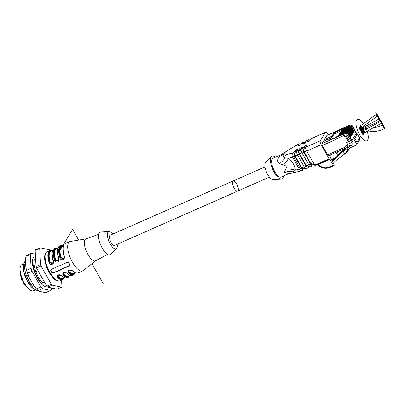 <?xml version="1.0" encoding="UTF-8"?>
<svg xmlns="http://www.w3.org/2000/svg" width="405" height="405" viewBox="0 0 405 405"><rect width="100%" height="100%" fill="white"/><g stroke="black" fill="none" stroke-linecap="round" stroke-linejoin="round"><path stroke-width="0.61" d="M324.678 140.905L324.992 140.388L324.486 139.482L326.962 135.381L340.094 129.468A1.068 0.4 -113.8 0 1 340.17 129.397A1.068 0.4 -113.8 0 1 340.276 129.387M341.511 130.44L340.215 131.007L339.709 130.106L342.24 128.987L342.119 129.894L349.54 126.618A1.281 1.149 -148.9 0 1 351.236 127.226L351.697 126.902A1.706 1.529 -148.9 0 0 349.434 126.097L349.54 126.618M339.699 131.286L333.988 134.182L332.146 137.234L331.634 136.328L334.1 132.83L339.193 130.385L339.699 131.286L340.195 130.972M332.146 137.234L324.992 140.388M340.038 129.559L327.073 135.28A1.493 0.557 66.2 0 0 326.962 135.381M337.633 155.171L335.978 152.417M338.438 154.416L337.117 151.915M309.248 140.125A3.2 1.195 66.2 0 0 308.372 139.857A3.2 1.195 66.2 0 0 308.139 140.079L307.213 141.608A1.6 0.375 150.6 0 0 307.177 141.796A1.6 0.375 150.6 0 0 308.478 141.487A1.6 0.375 150.6 0 0 309.926 140.408L310.853 138.88A3.2 1.195 -113.8 0 1 311.091 138.662L325.569 132.273A3.2 1.195 66.2 0 1 327.589 133.989L328.07 134.84M325.569 132.273A3.2 1.195 66.2 0 0 325.337 132.491L310.853 138.88M329.427 159.15L314.979 165.529L306.636 151.1A3.2 1.195 -113.8 0 1 305.841 147.182L320.32 140.793L325.337 132.491M320.32 140.793A3.2 1.195 66.2 0 0 321.114 144.712L306.636 151.1M314.574 165.184L329.052 158.8L321.114 144.712M329.052 158.8L329.888 159.418L317.955 164.683L316.923 164.577M317.611 164.369L320.598 166.308C323.392 167.898 326.182 168.141 328.971 167.042L333.32 165.124L329.888 159.418M333.32 165.124A1.068 0.4 66.2 0 0 333.958 165.635A1.068 0.4 66.2 0 0 334.034 165.559L334.135 165.392A1.068 0.4 66.2 0 0 333.907 164.152L330.703 158.087L330.566 157.343L331.209 156.279L330.642 154.771M346.68 147.764A1.068 0.4 -113.8 0 1 346.599 147.835A1.068 0.4 -113.8 0 1 345.926 147.263L345.364 146.271L348.082 145.071L347.166 143.446A1.068 0.957 -148.9 0 1 347.561 142.145L348.467 141.745L345.262 136.055L344.63 136.333A0.638 0.572 -148.9 0 1 345.475 136.637L348.022 141.153A0.638 0.572 -148.9 0 1 347.784 141.932L346.513 142.494L347.637 144.479A0.638 0.572 -148.9 0 1 347.399 145.258L345.227 146.22L345.632 146.939L327.62 154.887A1.493 0.557 66.2 0 0 328.566 155.687L346.412 147.815M327.62 154.887L322.329 145.496L335.36 139.745L335.158 139.386A1.068 0.4 -113.8 0 1 334.894 138.08L321.96 143.669A1.493 0.557 66.2 0 0 322.329 145.496M321.96 143.669L323.241 141.537L330.394 138.383L330.844 139.183M25.52 260.957A16.21 6.055 66.2 0 0 24.219 262.982A16.21 6.055 66.2 0 0 23.946 264.349L23.718 271.482L27.616 281.693L32.709 287.322A16.21 6.055 66.2 0 0 36.197 290.132A16.21 6.055 66.2 0 0 38.151 290.598M25.662 263.594L23.946 264.349M34.455 286.553L32.709 287.322M38.08 270.768L34.724 272.251L35.974 274.468A14.782 5.523 66.2 0 0 39.169 280.133L41.123 283.606A16.21 6.055 66.2 0 0 47.284 286.74M44.479 282.128L41.123 283.606M28.158 275.147L25.778 276.2M35.645 259.19L32.365 260.638L33.088 264.187A14.782 5.523 66.2 0 0 34.263 269.983L34.724 272.251M95.696 260.704L83.101 270.626A15.998 5.974 -113.8 0 1 82.61 270.925A15.998 5.974 -113.8 0 1 71.553 260.552A15.998 5.974 -113.8 0 1 68.521 242.742A15.998 5.974 -113.8 0 1 69.695 241.653A15.998 5.974 -113.8 0 1 70.247 241.491L86.068 238.874M63.884 258.491L64.299 255.96C65.823 259.276 60.775 261.544 59.955 257.879L63.863 258.522M58.457 260.886L58.872 258.355C60.396 261.671 55.348 263.938 54.528 260.273L58.436 260.916M54.528 260.273A15.998 5.974 -113.8 0 1 54.128 249.09A15.998 5.974 -113.8 0 1 55.308 248.002L54.219 248.483A15.998 5.974 66.2 0 0 53.045 249.571A15.998 5.974 66.2 0 0 53.44 260.749C54.964 264.065 49.916 266.333 49.096 262.668A15.998 5.974 -113.8 0 1 48.701 251.49A15.998 5.974 -113.8 0 1 49.876 250.396L47.071 251.637A15.998 5.974 66.2 0 0 45.897 252.725A15.998 5.974 66.2 0 0 48.929 270.535A15.998 5.974 66.2 0 0 59.986 280.908C57.632 281.288 55.834 282.179 49.855 273.567C45.284 265.766 44.206 258.841 44.596 256.319L45.492 253.074L47.071 251.637M51.749 272.606L53.187 273.071L69.478 265.882L69.923 265.452L69.852 264.622A15.998 5.974 -113.8 0 1 68.835 262.815L67.443 262.273L51.151 269.457L50.696 269.912L50.731 270.798A15.998 5.974 66.2 0 0 51.749 272.606L51.987 272.216L50.969 270.408A1.068 0.957 31.1 0 1 50.873 269.649M68.354 270.798C69.493 269.695 70.819 269.69 72.338 270.778A0.425 0.294 133.7 0 1 72.272 270.631L68.379 270.778L68.653 272.226A0.425 0.294 133.7 0 1 68.318 272.722C67.767 269.968 69.215 269.33 72.667 270.803A0.425 0.294 133.7 0 1 72.343 270.783M69.888 275.37L68.217 277.273A15.998 5.974 -113.8 0 1 62.891 275.117C62.335 272.363 63.782 271.725 67.235 273.198A15.998 5.974 66.2 0 0 72.566 275.354C70.971 275.972 69.088 275.248 66.911 273.173A0.425 0.294 -46.3 0 0 67.235 273.198M64.456 277.764L62.79 279.668A15.998 5.974 -113.8 0 1 57.459 277.511C56.908 274.757 58.355 274.119 61.803 275.597A15.998 5.974 66.2 0 0 67.134 277.754C65.539 278.372 63.656 277.643 61.479 275.572A0.425 0.294 -46.3 0 0 61.803 275.597M69.169 270.135L69.042 271.639A0.425 0.294 -46.7 0 0 68.713 272.13L68.399 270.758M63.97 258.36L61.125 257.59C62.815 259.413 63.782 258.987 64.02 256.314L64.117 256.264M57.495 275.592C58.634 274.484 59.96 274.479 61.479 275.572A0.425 0.294 -46.3 0 1 61.413 275.42L57.52 275.572L57.793 277.02A15.572 5.817 66.2 0 0 64.233 277.865M58.31 274.929L58.178 276.428A0.425 0.294 -46.7 0 0 57.849 276.924L57.54 275.552M264.961 166.931L110.114 235.244A5.543 2.071 66.2 0 0 110.459 241.152A5.543 2.071 66.2 0 0 114.595 245.389L269.441 177.081M117.182 244.25A9.386 3.508 -113.8 0 1 116.832 248.265A9.386 3.508 -113.8 0 1 116.564 248.614A9.386 3.508 -113.8 0 1 109.147 241.734A9.386 3.508 -113.8 0 1 109.066 231.619A9.386 3.508 -113.8 0 1 112.706 234.1M116.564 248.614L110.686 254.492A12.423 4.642 -113.8 0 1 100.87 245.384A12.423 4.642 -113.8 0 1 100.759 231.994L109.066 231.619M107.608 254.461L95.555 260.779A11.942 4.46 -113.8 0 1 86.554 251.702A11.942 4.46 -113.8 0 1 85.916 238.93L98.709 234.287M62.927 273.193C63.651 272.018 64.977 272.008 66.911 273.173A0.425 0.294 -46.3 0 1 66.84 273.026L62.952 273.173L63.22 274.625A15.572 5.817 66.2 0 0 69.66 275.471M63.742 272.535L63.61 274.033A0.425 0.294 -46.7 0 0 63.281 274.529L62.967 273.152M58.538 260.754L55.698 259.985C57.383 261.807 58.35 261.382 58.593 258.709L58.69 258.658M53.106 263.154L49.709 262.475L53.004 263.311M53.025 263.28L53.222 260.936C51.405 253.834 51.739 249.682 54.219 248.483M51.896 250.67A15.355 5.736 -113.8 0 0 49.709 262.475L50.266 262.379C51.956 264.202 52.923 263.776 53.161 261.103A14.929 5.579 -113.8 0 1 52.068 255.109M69.964 265.351A1.068 0.957 31.1 0 1 69.69 265.533L53.399 272.722A1.068 0.957 31.1 0 1 51.987 272.216M53.44 260.749L52.999 263.341M52.179 250.548A15.572 5.817 66.2 0 0 49.653 262.572L49.096 262.668M57.459 277.511A0.425 0.294 -46.3 0 0 57.793 277.02L57.849 276.924A15.355 5.736 -113.8 0 0 63.949 277.992M62.891 275.117A0.425 0.294 -46.3 0 0 63.22 274.625L63.281 274.529A15.355 5.736 -113.8 0 0 69.382 275.597M349.267 148.554L347.637 151.683L347.834 149.485M333.401 163.195L334.986 161.322L347.637 151.683M332.216 160.947L335.041 157.596L332.459 161.408M335.041 157.596L344.66 148.584M345.192 148.352L343.977 150.366L333.462 160.218M347.531 149.683L346.184 152.488L347.212 149.896L350.958 147.45L355.995 145.228A2.131 1.914 -148.9 0 0 356.876 144.388L356.982 142.302L354.745 138.328L357.342 133.959L355.474 134.637L352.502 139.553L354.745 138.328M357.321 134.06L359.807 138.333M356.982 142.302L359.564 138.029L359.848 139.472A2.131 1.914 31.1 0 1 359.772 139.609L356.8 144.524M353.352 131.534L351.196 127.727L350.74 128.046A1.281 1.149 -148.9 0 0 349.044 127.443L341.623 130.714L341.592 130.152M352.709 132.025L353.388 131.61L352.856 132.354M348.523 127.702L341.02 131.018L341.126 131.539L348.543 128.263A1.281 1.149 -148.9 0 1 350.244 128.871L350.7 128.547A1.706 1.529 -148.9 0 0 348.442 127.742L348.543 128.263M352.213 132.85L352.892 132.43L351.717 133.67M352.36 133.179L350.203 129.372A1.706 1.529 -148.9 0 0 347.941 128.562A1.706 1.529 31.1 0 1 350.209 129.362L349.748 129.691A1.281 1.149 -148.9 0 0 348.047 129.089L340.625 132.359L340.6 131.797M347.531 129.347L347.45 129.377A1.706 1.529 31.1 0 1 349.712 130.182L349.247 130.511A1.281 1.149 -148.9 0 0 347.551 129.909L340.129 133.184L340.104 132.617M351.216 134.49L351.894 134.075L351.368 134.825M347.034 130.167L339.527 133.483L339.633 134.004L347.055 130.729A1.281 1.149 -148.9 0 1 348.751 131.336L349.211 131.012A1.706 1.529 -148.9 0 0 346.948 130.207L347.055 130.729M350.72 135.316L351.398 134.895L350.872 135.645M339.142 134.84L339.112 134.263M350.224 136.136L350.902 135.721L349.728 136.961M338.646 135.66L338.615 135.088M349.874 137.29L350.406 136.541L348.219 132.658A1.706 1.529 -148.9 0 0 345.956 131.853L346.062 132.374A1.281 1.149 -148.9 0 1 347.758 132.982L348.184 132.582M350.376 136.465L348.224 132.653A1.706 1.529 31.1 0 0 345.961 131.843L338.57 135.088M351.864 133.999L352.391 133.255L350.168 129.296M351.165 127.651L351.196 127.727A1.706 1.529 -148.9 0 0 348.938 126.922A1.706 1.529 31.1 0 1 351.201 127.717L353.393 131.6L353.884 130.785L353.206 131.205M351.479 142.428L352.32 143.922L351.201 145.765A1.068 0.4 66.2 0 1 351.125 145.84A1.068 0.4 66.2 0 1 350.452 145.268L349.485 143.552L351.54 142.347L351.996 141.593L349.91 137.887L354.502 130.658L350.219 137.751L352.304 141.456L352.963 140.368L352.502 139.553M349.91 137.887L350.219 137.751M349.181 146.696A0.638 0.572 31.1 0 1 349.004 146.974L343.283 151.516L344.458 153.591L346.184 152.488M343.283 151.516L343.977 150.366M356.491 134.187L354.502 130.658M356.476 134.166L356.759 133.615L352.335 125.758L350.128 125.003A1.068 0.4 66.2 0 0 350.047 125.079A1.706 1.529 31.1 0 1 352.309 125.884L356.739 133.741M351.996 141.593L352.304 141.456M339.193 130.385L339.709 130.106M345.541 132.637L338.074 135.913L335.173 137.614L330.075 139.492L329.741 139.462L330.394 138.383M346.893 142.327L347.08 142.661M345.632 146.939A1.493 0.557 66.2 0 0 346.194 147.643M308.286 141.578L309.136 140.176L310.412 139.609M305.886 141.608L304.611 142.17L303.76 143.573M301.36 143.603L300.085 144.165L299.234 145.572M305.076 168.115L303.178 168.951A2.131 0.795 -113.8 0 1 301.831 167.807L304.17 166.774M297.457 154.852L295.113 155.89L301.831 167.807M295.113 155.89A2.131 0.795 -113.8 0 1 294.582 153.277L295.508 151.743L294.997 150.842A1.6 0.375 150.6 0 1 296.45 149.764A1.6 0.375 150.6 0 1 297.751 149.455A1.6 0.375 150.6 0 1 297.716 149.642L296.789 151.176L298.596 150.376A3.2 1.195 66.2 0 0 299.396 154.295L306.109 166.212A3.2 1.195 66.2 0 0 308.134 167.933A3.2 1.195 66.2 0 0 308.367 167.716L309.233 166.283M297.149 150.574A1.6 0.375 -29.4 0 0 295.508 151.743M308.134 167.933L306.322 168.728A3.2 1.195 -113.8 0 1 304.302 167.012L297.584 155.095A3.2 1.195 -113.8 0 1 296.789 151.176M309.602 166.116L307.704 166.956A2.131 0.795 -113.8 0 1 306.357 165.812L308.691 164.779M301.983 152.857L299.639 153.89L306.357 165.812M299.639 153.89A2.131 0.795 -113.8 0 1 299.108 151.278L300.034 149.749L299.523 148.843A1.6 0.375 150.6 0 1 300.976 147.769A1.6 0.375 150.6 0 1 302.277 147.46A1.6 0.375 150.6 0 1 302.241 147.648L301.315 149.177L303.122 148.382A3.2 1.195 66.2 0 0 303.922 152.295L310.635 164.217A3.2 1.195 66.2 0 0 312.66 165.934A3.2 1.195 66.2 0 0 312.893 165.716L313.759 164.283M301.674 148.579A1.6 0.375 -29.4 0 0 300.034 149.749M312.66 165.934L310.848 166.733A3.2 1.195 -113.8 0 1 308.828 165.017L302.11 153.095A3.2 1.195 -113.8 0 1 301.315 149.177M314.002 164.177L312.23 164.962A2.131 0.795 -113.8 0 1 310.878 163.812L313.217 162.785M306.504 150.862L304.165 151.895L310.878 163.812M304.165 151.895A2.131 0.795 -113.8 0 1 303.634 149.283L304.56 147.749L304.049 146.848A1.6 0.375 150.6 0 1 305.497 145.775A1.6 0.375 150.6 0 1 306.798 145.466A1.6 0.375 150.6 0 1 306.762 145.648L305.841 147.182M306.2 146.585A1.6 0.375 -29.4 0 0 304.56 147.749M317.409 164.764A0.638 0.446 74.2 0 0 317.1 164.597M331.634 136.328L324.486 139.482M300.201 144.114A3.2 1.195 66.2 0 0 299.325 143.851A3.2 1.195 66.2 0 0 299.087 144.069L297.807 144.539A3.2 3.2 0 0 1 298.115 144.382L299.325 143.851M304.722 142.12A3.2 1.195 66.2 0 0 303.846 141.856A3.2 1.195 66.2 0 0 303.613 142.074L301.801 142.874L300.88 144.403A1.6 0.375 150.6 0 1 299.427 145.476A1.6 0.375 150.6 0 1 298.126 145.79A1.6 0.375 150.6 0 1 298.161 145.603L299.087 144.069M301.801 142.874A3.2 1.195 -113.8 0 1 302.039 142.656L303.846 141.856M308.139 140.079L306.327 140.874L305.405 142.408A1.6 0.375 150.6 0 1 303.952 143.481A1.6 0.375 150.6 0 1 302.651 143.79A1.6 0.375 150.6 0 1 302.687 143.603L303.613 142.074M306.327 140.874A3.2 1.195 -113.8 0 1 306.565 140.656L308.372 139.857M294.997 150.842L294.076 152.371A3.2 1.195 66.2 0 0 294.87 156.29L301.588 168.212A3.2 1.195 66.2 0 0 303.608 169.928A3.2 1.195 66.2 0 0 303.841 169.71L304.707 168.277M299.523 148.843L298.596 150.376M304.049 146.848L303.122 148.382M298.115 144.382A3.2 1.195 -113.8 0 0 297.877 144.605L288.907 149.673L285.378 152.042L283.895 153.834A7.249 1.706 -29.4 0 0 285.95 154.75L292.866 152.903A3.2 2.298 75.1 0 0 292.582 157.216A3.2 0.754 -29.4 0 0 293.66 156.821L300.378 168.743L301.588 168.212M285.95 154.75A3.2 2.298 75.1 0 0 285.252 158.031A21.328 7.067 -34.3 0 1 279.658 163.676C274.894 160.805 279.141 155.976 283.854 153.839L283.89 153.839C282.7 154.978 283.156 156.376 285.252 158.031L288.694 158.254C292.597 161.777 294.835 165.751 295.412 170.176L299.3 169.138A3.2 2.298 75.1 0 0 301.933 170.626A3.2 2.298 75.1 0 0 302.267 170.495M285.439 151.996L280.726 154.852L272.899 158.304A10.236 3.827 -113.8 0 0 273.532 169.214A10.236 3.827 -113.8 0 0 281.161 177.036L288.978 173.588L284.447 172.181L285.824 168.971C286.942 166.961 286.214 165.675 283.647 165.103L279.658 163.676M285.824 168.971A21.328 11.699 -6.8 0 1 295.412 170.176L293.017 171.816L292.916 172.803L288.998 173.583M288.978 149.734A7.249 1.706 -29.4 0 0 283.925 153.784L280.721 154.852M284.447 172.181A21.328 15.451 -22.6 0 1 293.017 171.816A3.2 2.298 75.1 0 0 295.017 172.469L301.933 170.626A3.2 3.2 0 0 0 302.398 170.459A3.2 1.195 -113.8 0 1 300.378 168.743A3.2 0.754 -29.4 0 1 299.3 169.138L292.582 157.216L288.694 158.254A21.328 2.875 -48.3 0 1 283.647 165.103M283.566 175.978A12.423 4.642 -113.8 0 1 282.958 178.19A12.423 4.642 -113.8 0 1 281.384 179.187A12.423 4.642 -113.8 0 1 272.783 169.543A12.423 4.642 -113.8 0 1 271.456 156.689A12.423 4.642 -113.8 0 1 275.304 157.241M281.384 179.187L273.076 179.567A9.386 3.508 -113.8 0 1 266.581 172.282A9.386 3.508 -113.8 0 1 265.579 162.572L271.456 156.689M46.281 265.999A10.024 3.746 66.2 0 0 48.843 271.806M47.663 287.12A22.928 8.566 -113.8 0 1 46.783 286.208L51.308 284.214A22.928 8.566 66.2 0 0 52.189 285.125L47.663 287.12L57.029 289.185L61.555 287.185A22.928 8.566 66.2 0 0 61.935 286.553L61.59 280.199M36.541 268.034A22.928 8.566 -113.8 0 1 36.04 266.49L40.566 264.495A22.928 8.566 66.2 0 0 41.067 266.039L36.541 268.034L46.783 286.208M35.164 250.381A22.928 8.566 -113.8 0 1 35.544 249.748L40.07 247.749A22.928 8.566 66.2 0 0 39.69 248.381L35.164 250.381L36.04 266.49M49.972 250.356A22.928 8.566 66.2 0 0 49.435 249.814L40.07 247.749M39.69 248.381L40.566 264.495M41.067 266.039L51.308 284.214M52.189 285.125L61.555 287.185M24.047 282.442L23.849 283.151L24.047 282.442M30.952 290.527L30.491 290.299A13.861 5.179 -113.8 0 1 22.543 279.941A13.861 5.179 -113.8 0 1 20.25 267.082L20.397 266.591A14.291 5.341 66.2 0 0 22.756 279.845A14.291 5.341 66.2 0 0 30.952 290.527A14.291 5.341 66.2 0 0 33.413 290.765L35.549 289.818M24.016 263.67L21.875 264.617A14.291 5.341 66.2 0 0 20.822 265.589A14.291 5.341 66.2 0 0 20.397 266.591M36.197 290.132L34.238 289.185A14.398 5.376 -113.8 0 1 27.616 281.693A14.398 5.376 -113.8 0 1 23.718 271.482A14.398 5.376 -113.8 0 1 23.601 265.072L24.219 262.982M35.498 256.507L34.314 257.028A16.21 6.055 66.2 0 0 32.365 260.638M35.372 254.213L31.058 253.262L26.674 255.196A21.328 7.968 66.2 0 0 25.971 256.365L25.444 259.61L25.885 267.685A19.936 7.447 66.2 0 0 28.841 276.797L33.969 285.905L36.526 288.922A21.328 7.968 66.2 0 0 37.554 290.02A21.328 7.968 66.2 0 0 38.156 290.603L39.184 291.281L43.877 292.319L46.266 292.39L50.65 290.456A21.328 7.968 66.2 0 0 51.359 289.286L51.283 287.92M33.969 285.905A19.936 7.447 66.2 0 0 36.799 289.261L37.554 290.02M31.058 253.262A21.328 7.968 66.2 0 0 30.355 254.431L31.114 268.388A21.328 7.968 66.2 0 0 32.041 271.244L40.91 286.988A21.328 7.968 66.2 0 0 42.54 288.669L50.65 290.456M25.971 256.365L30.355 254.431M25.885 267.685L26.73 270.322L31.114 268.388M26.73 270.322A21.328 7.968 66.2 0 0 27.651 273.178L32.041 271.244M27.651 273.178L28.841 276.797M36.526 288.922L40.91 286.988M38.156 290.603L42.54 288.669M58.006 253.57L72.611 229.387L78.646 240.104M91.93 263.675L103.138 283.571M362.105 130.137L366.358 132.967M361.574 127.524L363.609 131.139L362.637 132.749L360.597 129.139L361.574 127.524M375.744 112.61L382.512 124.618M238.044 190.735A5.543 2.071 -113.8 0 1 232.976 185.505A5.543 2.071 -113.8 0 1 235.168 181.875A5.543 2.071 -113.8 0 1 238.044 190.735M362.591 129.332A2.131 0.795 66.2 0 0 361.488 125.925A2.131 0.795 66.2 0 0 360.642 127.322A2.131 0.795 66.2 0 0 362.591 129.332M364.627 132.946A2.131 0.795 66.2 0 0 363.523 129.539A2.131 0.795 66.2 0 0 362.677 130.931A2.131 0.795 66.2 0 0 364.627 132.946M363.655 134.556A2.131 0.795 66.2 0 0 362.546 131.149A2.131 0.795 66.2 0 0 361.705 132.546A2.131 0.795 66.2 0 0 363.655 134.556M361.614 130.947A2.131 0.795 66.2 0 0 360.511 127.54A2.131 0.795 66.2 0 0 359.67 128.932A2.131 0.795 66.2 0 0 361.614 130.947M362.526 130.886A0.886 0.329 66.2 0 0 362.07 129.473A0.886 0.329 66.2 0 0 361.721 130.056A0.886 0.329 66.2 0 0 362.526 130.886M362.379 128.952A1.043 0.39 66.2 0 0 361.837 127.286A1.043 0.39 66.2 0 0 361.422 127.97A1.043 0.39 66.2 0 0 362.379 128.952M361.371 127.165A1.043 0.39 66.2 0 0 360.83 125.494A1.043 0.39 66.2 0 0 360.415 126.178A1.043 0.39 66.2 0 0 361.371 127.165M364.632 132.374A1.043 0.39 66.2 0 0 364.09 130.704A1.043 0.39 66.2 0 0 363.68 131.387A1.043 0.39 66.2 0 0 364.632 132.374M363.579 131.676A1.043 0.39 66.2 0 0 363.037 130.005A1.043 0.39 66.2 0 0 362.627 130.688A1.043 0.39 66.2 0 0 363.579 131.676M362.834 133.103A1.043 0.39 66.2 0 0 362.293 131.433A1.043 0.39 66.2 0 0 361.878 132.116A1.043 0.39 66.2 0 0 362.834 133.103M363.842 134.89A1.043 0.39 66.2 0 0 363.3 133.22A1.043 0.39 66.2 0 0 362.885 133.903A1.043 0.39 66.2 0 0 363.842 134.89M361.625 130.375A1.043 0.39 66.2 0 0 361.083 128.704A1.043 0.39 66.2 0 0 360.668 129.387A1.043 0.39 66.2 0 0 361.625 130.375M360.572 129.676A1.043 0.39 66.2 0 0 360.03 128.005A1.043 0.39 66.2 0 0 359.615 128.689A1.043 0.39 66.2 0 0 360.572 129.676M378.624 117.718A1.043 0.39 66.2 0 0 378.083 116.048A1.043 0.39 66.2 0 0 377.668 116.736A1.043 0.39 66.2 0 0 378.624 117.718M379.642 119.526A1.043 0.39 66.2 0 0 379.1 117.855A1.043 0.39 66.2 0 0 378.685 118.538A1.043 0.39 66.2 0 0 379.642 119.526M380.659 121.333A1.043 0.39 66.2 0 0 380.118 119.662A1.043 0.39 66.2 0 0 379.703 120.346A1.043 0.39 66.2 0 0 380.659 121.333M381.697 123.176A1.043 0.39 66.2 0 0 381.156 121.505A1.043 0.39 66.2 0 0 380.74 122.189A1.043 0.39 66.2 0 0 381.697 123.176M382.715 124.978A1.043 0.39 66.2 0 0 382.173 123.312A1.043 0.39 66.2 0 0 381.758 123.996A1.043 0.39 66.2 0 0 382.715 124.978M383.732 126.785A1.043 0.39 66.2 0 0 383.191 125.115A1.043 0.39 66.2 0 0 382.776 125.798A1.043 0.39 66.2 0 0 383.732 126.785M384.75 128.593A1.043 0.39 66.2 0 0 384.208 126.922A1.043 0.39 66.2 0 0 383.793 127.605A1.043 0.39 66.2 0 0 384.75 128.593C372.448 134.02 370.469 129.797 366.444 131.574M377.607 115.911A1.043 0.39 66.2 0 0 377.065 114.245A1.043 0.39 66.2 0 0 376.65 114.929A1.043 0.39 66.2 0 0 377.607 115.911M367.664 140.008A11.659 4.354 66.2 0 0 361.63 121.389A11.659 4.354 66.2 0 0 357.018 129.018A11.659 4.354 66.2 0 0 367.664 140.008M32.451 261.048A15.998 5.974 66.2 0 0 40.895 283.206M24.973 263.898A14.823 5.538 66.2 0 0 33.372 287.029M34.293 259.787A14.823 5.538 66.2 0 0 42.692 282.918M362.181 124.598L376.609 114.144M363.189 126.385L377.627 115.951M361.645 128.385L378.903 119.035M362.698 129.084L379.92 120.842M363.644 130.537L380.7 121.404M364.652 132.324C369.152 130.339 378.958 124.426 381.718 123.211M364.394 129.104C370.003 126.633 371.294 130.061 382.735 125.013M69.695 241.653L65.078 243.689A15.998 5.974 66.2 0 0 63.904 244.782A15.998 5.974 66.2 0 0 64.299 255.96M59.955 257.879A15.998 5.974 -113.8 0 1 59.56 246.696A15.998 5.974 -113.8 0 1 60.735 245.607L59.651 246.083A15.998 5.974 66.2 0 0 58.477 247.177A15.998 5.974 66.2 0 0 58.872 258.355M72.667 270.803A15.998 5.974 66.2 0 0 77.993 272.96L82.61 270.925M72.566 275.354L73.649 274.879A15.998 5.974 -113.8 0 1 68.318 272.722M74.809 273.198A15.355 5.736 -113.8 0 1 68.713 272.13L68.653 272.226A15.572 5.817 66.2 0 0 75.092 273.076M62.76 245.881A15.355 5.736 -113.8 0 0 60.568 257.681L60.512 257.777A15.572 5.817 66.2 0 1 63.038 245.754M57.328 248.275A15.355 5.736 -113.8 0 0 55.141 260.081L55.08 260.177A15.572 5.817 66.2 0 1 57.606 248.154M68.435 272.651A15.355 5.736 66.2 0 0 68.43 271.993M68.349 270.829A15.355 5.736 66.2 0 0 68.313 270.454M58.178 276.428A14.929 5.579 66.2 0 0 63.084 278.372L64.603 277.703M64.02 256.314A14.929 5.579 -113.8 0 1 62.932 250.32M63.413 245.592L61.889 246.26A14.929 5.579 66.2 0 0 61.125 257.59M52.554 250.381L51.03 251.054A14.929 5.579 66.2 0 0 50.266 262.379M58.593 258.709A14.929 5.579 -113.8 0 1 57.5 252.715M57.981 247.987L56.462 248.66A14.929 5.579 66.2 0 0 55.698 259.985M63.61 274.033A14.929 5.579 66.2 0 0 68.511 275.977L70.035 275.304M69.042 271.639A14.929 5.579 66.2 0 0 73.943 273.583L75.467 272.909M53.399 272.722L53.187 273.071M69.69 265.533L69.478 265.882M50.969 270.408L50.731 270.798M346.037 131.812L348.234 132.602L350.421 136.485M350.902 135.721L348.715 131.838L348.254 132.157A1.281 1.149 -148.9 0 0 346.558 131.554L346.452 131.033L339.031 134.303L346.457 131.023A1.706 1.529 31.1 0 1 348.72 131.827L348.68 131.762M350.907 135.71L348.715 131.838A1.706 1.529 -148.9 0 0 346.452 131.033L339.066 134.268M346.533 130.992L348.73 131.777L350.917 135.66M351.413 134.84L349.226 130.957L346.953 130.202A1.706 1.529 31.1 0 1 349.216 131.007L349.176 130.942M351.894 134.075L349.707 130.192A1.706 1.529 -148.9 0 0 347.444 129.387L347.551 129.909M351.899 134.065L349.672 130.116M348.027 128.527L348.047 129.089M352.902 132.374L350.715 128.491L348.442 127.732A1.706 1.529 31.1 0 1 350.705 128.542L350.664 128.471M349.019 126.881L349.044 127.443M341.521 130.187L348.943 126.912L341.516 130.192M350.74 128.046L352.927 131.929M341.025 131.007L348.442 127.742L341.02 131.018M350.244 128.871L352.431 132.754M340.524 131.833L347.946 128.557L340.519 131.838M349.748 129.691L351.935 133.574M340.028 132.653L347.444 129.387L340.023 132.658M349.247 130.511L351.439 134.394M339.532 133.473L346.953 130.202L339.527 133.483M348.751 131.336L350.943 135.219M339.137 134.825L346.558 131.554M348.254 132.157L350.441 136.04M338.641 135.65L346.062 132.374M347.758 132.982L349.945 136.865M349.925 137.305L347.738 133.422L345.465 132.668A1.706 1.529 31.1 0 1 347.728 133.473L347.687 133.407M351.54 142.347L347.11 134.49L347.728 133.473L349.915 137.356M351.398 134.895L349.216 131.007L351.403 134.89M352.892 132.43L350.7 128.547L352.897 132.425M353.884 130.785L351.697 126.902L352.335 125.758M351.236 127.226L353.423 131.109M349.166 146.701L349.004 146.974M353.823 138.971L356.876 144.388M320.598 166.308L320.249 166.749C323.347 168.531 326.47 168.794 329.609 167.548A1.068 0.4 66.2 0 0 329.69 167.478M328.971 167.042A1.068 0.4 66.2 0 0 329.604 167.554M331.27 159.16L334.135 158.497A1.068 0.4 66.2 0 0 334.201 158.598M350.259 125.003A1.068 0.4 66.2 0 0 350.133 125.003L340.17 129.397M340.094 129.468L350.047 125.079L349.434 126.097L342.012 129.372M334.606 133.731L334.1 132.83M333.477 133.275L333.988 134.182M338.043 135.943L345.465 132.668L344.847 133.685A1.068 0.4 66.2 0 0 345.116 134.992L335.158 139.386M345.116 134.992A0.638 0.572 -148.9 0 1 345.961 135.295L347.11 134.49A1.706 1.529 -148.9 0 0 344.847 133.685L334.894 138.08M345.961 135.295L350.391 143.152M350.452 145.268L345.926 147.263M294.582 153.277L296.647 152.366M299.396 154.295L297.584 155.095M304.302 167.012L306.109 166.212M299.108 151.278L301.173 150.366M303.922 152.295L302.11 153.095M308.828 165.017L310.635 164.217M303.634 149.283L305.699 148.372M298.161 145.603L298.303 145.856M302.687 143.603L302.829 143.856M307.213 141.608L307.354 141.861M294.076 152.371L292.866 152.903A3.2 1.195 66.2 0 0 293.66 156.821L294.87 156.29M22.852 280.67A0.962 0.359 -113.8 0 1 22.771 280.736A0.962 0.359 -113.8 0 1 22.057 279.987L21.738 280.139M23.829 283.854A0.638 0.299 -36.2 0 0 23.854 283.991A0.638 0.299 -36.2 0 0 24.315 283.991A8.743 3.265 66.2 0 0 25.677 285.581M23.905 282.71A0.962 0.359 66.2 0 0 24.315 283.991L24.573 283.88M20.488 273.82A8.743 3.265 66.2 0 0 22.057 279.987L22.483 279.799M20.25 272.935L20.28 272.813A0.638 0.511 -171.3 0 0 20.25 272.935L21.693 280.154L22.883 280.69M68.217 277.273L67.134 277.754M62.79 279.668L59.986 280.908M65.078 243.689C62.598 244.893 62.269 249.045 64.086 256.147L63.863 258.552M63.266 245.658L60.735 245.607M59.651 246.083C57.171 247.288 56.837 251.439 58.654 258.542L58.431 260.947M57.834 248.052L55.308 248.002M52.407 250.447L49.876 250.396M73.649 274.879L75.32 272.975M72.338 270.778C74.515 272.854 76.403 273.577 77.993 272.96M351.91 134.02L349.723 130.137L347.48 129.347L340.063 132.622M352.406 133.194L350.219 129.311L347.981 128.527L340.559 131.802M353.403 131.549L351.211 127.666L348.973 126.881L341.552 130.157M357.342 133.959L359.787 138.292M331.589 159.762L333.472 159.464M348.027 141.725L348.244 141.355M347.637 145.051L347.86 144.681M351.125 145.84L346.599 147.835M347.156 142.494L347.394 142.104M317.049 164.784L320.249 166.749M329.609 167.548L333.958 165.635M302.398 170.459L303.608 169.928M314.979 165.529L329.457 159.14M288.907 149.673L297.807 144.539M295.017 172.469L292.916 172.803M40.703 275.42L42.191 278.063M23.743 282.756L23.758 282.437M26.295 286.431L23.854 283.991L23.703 282.822"/></g></svg>
